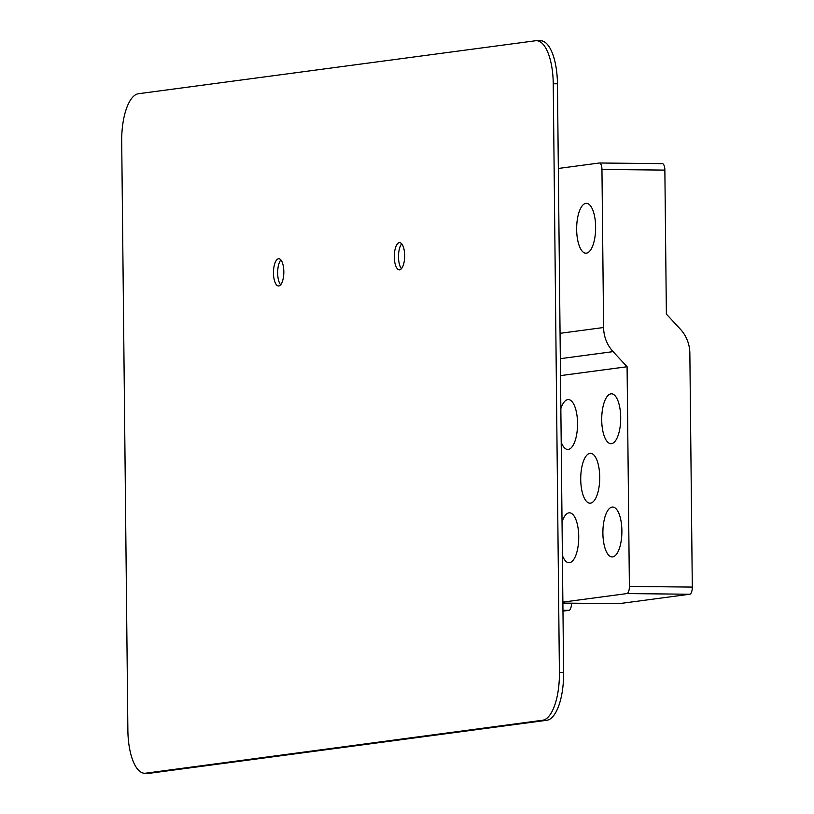 <?xml version="1.0" encoding="UTF-8"?>
<svg xmlns="http://www.w3.org/2000/svg" width="814" height="814" viewBox="0 0 814 814"><rect width="100%" height="100%" fill="white"/><g stroke="black" fill="none" stroke-linecap="round" stroke-linejoin="round"><path stroke-width="1.22" d="M562.962 611.141L568.945 610.347A6.807 2.584 -89.4 0 0 571.469 603.205L571.469 603.184M560.5 375.62L627.085 366.738L613.074 351.628A34.015 31.41 -97.6 0 1 603.601 327.513L601.953 169.444L664.865 170.106A6.807 2.584 -89.4 0 0 662.352 163.645A6.807 2.584 -89.4 0 0 662.209 163.655L599.572 163.004M664.865 170.106L666.371 314.092L680.382 329.202A34.015 31.41 -97.6 0 1 689.855 353.317L692.297 587.087A6.807 2.584 -89.4 0 1 689.784 594.23L619.006 603.673A6.807 2.584 -89.4 0 1 618.864 603.683A6.807 2.584 -89.4 0 1 618.721 603.662M558.333 168.467L599.287 163.004A6.807 2.584 90.6 0 1 599.43 162.993A6.807 2.584 90.6 0 1 601.953 169.444M627.085 366.738L629.385 586.436A6.807 2.584 90.6 0 1 626.861 593.579L689.784 594.23M562.871 602.116L626.861 593.579M562.382 555.433A24.949 9.493 -89.4 0 0 568.976 562.708A24.949 9.493 -89.4 0 0 578.734 536.487A24.949 9.493 -89.4 0 0 577.441 524.704A24.949 9.493 -89.4 0 0 569.495 512.81A24.949 9.493 -89.4 0 0 562.026 521.957M561.192 442.185A24.949 9.493 -89.4 0 0 567.796 449.46A24.949 9.493 -89.4 0 0 577.543 423.239A24.949 9.493 -89.4 0 0 576.261 411.457A24.949 9.493 -89.4 0 0 568.314 399.562A24.949 9.493 -89.4 0 0 560.846 408.709M620.604 518.945A24.949 9.493 -89.4 0 0 612.647 507.051A24.949 9.493 -89.4 0 0 604.222 519.78A24.949 9.493 -89.4 0 0 604.181 545.054A24.949 9.493 -89.4 0 0 612.138 556.949A24.949 9.493 -89.4 0 0 621.886 530.738A24.949 9.493 -89.4 0 0 620.604 518.945M619.413 405.698A24.949 9.493 -89.4 0 0 611.467 393.803A24.949 9.493 -89.4 0 0 603.042 406.532A24.949 9.493 -89.4 0 0 603.001 431.807A24.949 9.493 -89.4 0 0 610.948 443.701A24.949 9.493 -89.4 0 0 620.706 417.49A24.949 9.493 -89.4 0 0 619.413 405.698M598.432 465.201A24.949 9.493 -89.4 0 0 590.486 453.306A24.949 9.493 -89.4 0 0 582.051 466.035A24.949 9.493 -89.4 0 0 582.02 491.31A24.949 9.493 -89.4 0 0 589.967 503.205A24.949 9.493 -89.4 0 0 599.715 476.994A24.949 9.493 -89.4 0 0 598.432 465.201M594.352 215.201A24.949 9.493 -89.4 0 0 586.406 203.317A24.949 9.493 -89.4 0 0 577.981 216.036A24.949 9.493 -89.4 0 0 577.94 241.32A24.949 9.493 -89.4 0 0 585.887 253.205A24.949 9.493 -89.4 0 0 595.634 226.994A24.949 9.493 -89.4 0 0 594.352 215.201M274.165 279.467A13.604 5.179 -89.4 0 0 278.51 285.958A13.604 5.179 -89.4 0 0 283.821 271.652A13.604 5.179 -89.4 0 0 283.13 265.242A13.604 5.179 -89.4 0 0 283.119 265.222A13.604 5.179 -89.4 0 0 278.785 258.74A13.604 5.179 -89.4 0 0 274.196 265.679A13.604 5.179 -89.4 0 0 274.165 279.467M280.616 284.808A13.604 5.179 90.6 0 1 278.368 279.507A13.604 5.179 90.6 0 1 280.871 259.931M553.245 83.75L559.411 672.639A45.36 17.267 90.6 0 1 542.633 720.237L145.604 773.198A45.36 17.267 90.6 0 1 144.658 773.259A45.36 17.267 90.6 0 1 127.869 730.199L121.703 141.321A45.36 17.267 90.6 0 1 138.492 93.722L535.51 40.761A45.36 17.267 90.6 0 1 536.457 40.7A45.36 17.267 90.6 0 1 553.245 83.75L557.448 83.801A45.36 17.267 -89.4 0 0 540.649 40.741L536.457 40.7M394.871 250.315A13.604 5.179 -89.4 0 0 399.338 269.831A13.604 5.179 -89.4 0 0 404.1 262.118A13.604 5.179 -89.4 0 0 404.66 255.535A13.604 5.179 -89.4 0 0 399.623 242.623A13.604 5.179 -89.4 0 0 394.871 250.315M557.448 83.801L563.614 672.679A45.36 17.267 -89.4 0 1 546.825 720.278L149.796 773.239A45.36 17.267 -89.4 0 1 148.85 773.3L144.658 773.259M401.444 268.691A13.604 5.179 90.6 0 1 399.064 250.366A13.604 5.179 90.6 0 1 401.709 243.813M618.864 603.683L571.469 603.205M562.952 610.286L568.945 610.347M560.317 358.669L613.074 351.628M560.052 333.323L603.601 327.513M629.385 586.436L692.297 587.087M562.881 603.093L619.006 603.673M559.411 672.639L563.614 672.679M542.633 720.237L546.825 720.278M145.604 773.198L149.796 773.239M662.352 163.645L599.43 162.993"/></g></svg>
